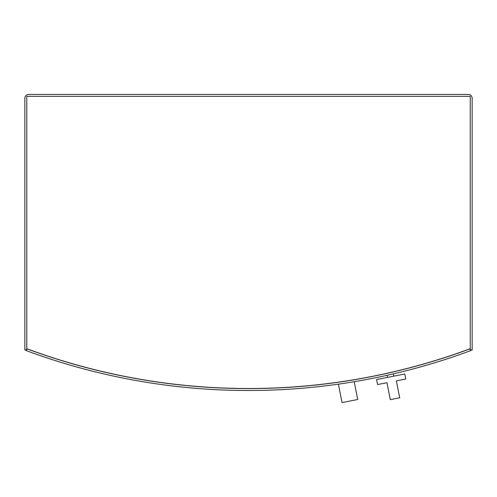 <?xml version="1.0" encoding="UTF-8"?>
<svg xmlns="http://www.w3.org/2000/svg" width="497" height="497" viewBox="0 0 497 497"><rect width="100%" height="100%" fill="white"/><g stroke="black" fill="none" stroke-linecap="round" stroke-linejoin="round"><path stroke-width="0.75" d="M26.77 348.683L26.77 350.012L24.85 350.012L24.85 98.244A3.833 3.833 0 0 1 28.683 94.411L468.317 94.411A3.833 3.833 0 0 1 472.15 98.244L472.15 350.012L470.23 350.012L470.23 96.331L26.77 96.331L26.77 348.683A637.086 637.086 0 0 0 470.23 348.683M242.107 388.48L242.107 388.567A637.086 637.086 0 0 1 241.79 388.561M255.209 388.561A637.086 637.086 0 0 1 254.893 388.567L254.893 388.48M89.721 370.476L90.609 370.7M407.279 370.476L408.646 370.122M408.733 370.097L406.391 370.7M26.13 350.571A638.999 638.999 0 0 0 470.87 350.571L470.205 348.776A637.086 637.086 0 0 1 26.795 348.776L26.13 350.571M404.701 369.153L404.042 369.321M403.135 369.544L404.477 369.209M405.919 368.842L406.807 368.619M92.299 369.153L92.958 369.321M93.865 369.544L92.523 369.209M91.081 368.842L90.193 368.619M323.441 384.088L322.367 384.299M321.217 384.349A3.833 3.833 0 0 0 321.776 384.367M418.94 365.376L417.89 365.581M419.511 365.214A3.833 3.833 0 0 0 420.015 364.991M394.985 398.718L390.282 399.644L386.964 382.709L377.558 384.554L376.577 379.54L404.794 374.005L405.776 379.025L396.37 380.87L399.687 397.799L394.985 398.718M354.212 381.708L357.703 399.513L342.023 402.589L338.414 384.156M387.548 377.385L387.138 375.291M393.823 376.161L393.375 373.874"/></g></svg>
